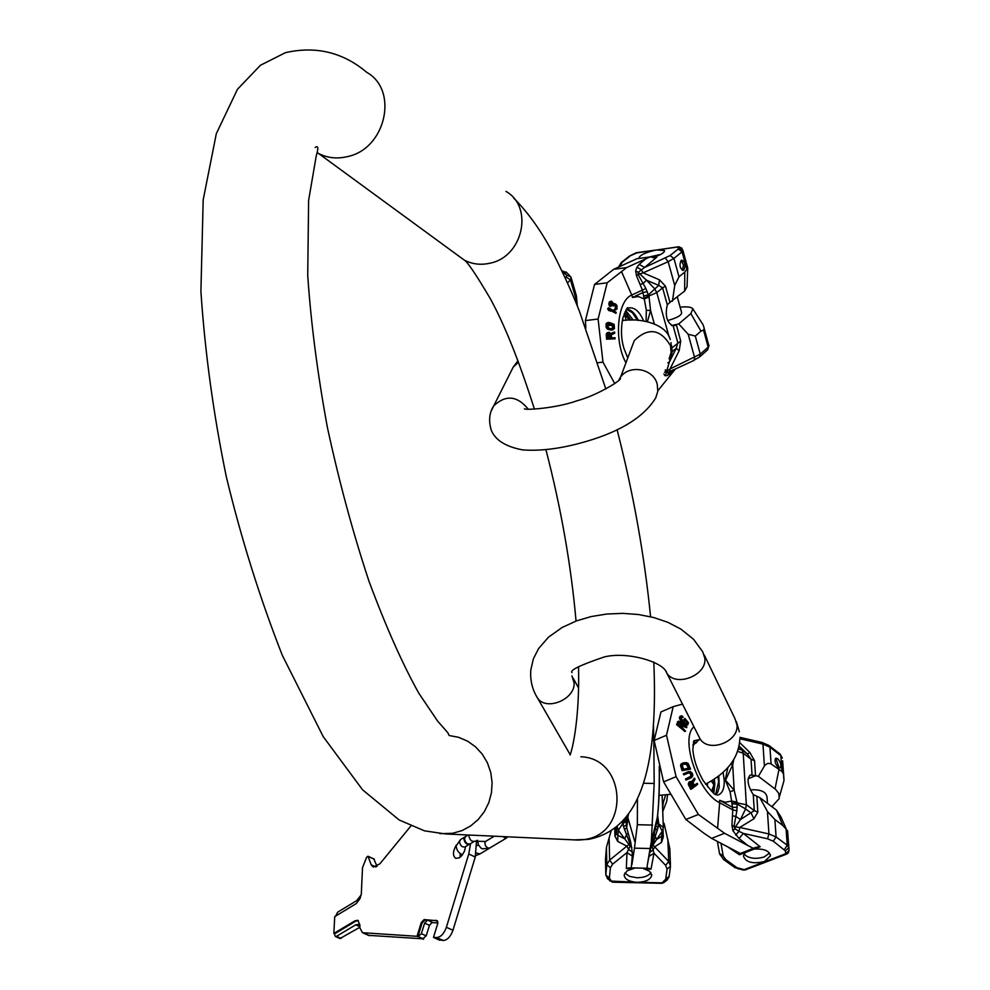 <?xml version="1.0" encoding="UTF-8"?>
<svg xmlns="http://www.w3.org/2000/svg" width="990" height="990" viewBox="0 0 990 990"><rect width="100%" height="100%" fill="white"/><g stroke="black" fill="none" stroke-linecap="round" stroke-linejoin="round"><path stroke-width="1.49" d="M410.9 825.982L379.888 863.812L373.255 867.091L371.213 864.839L368.045 856.399L366.684 857.13L362.513 867.686L361.288 894.23L359.989 898.673L356.313 903.561L334.719 916.641L333.84 933.434L354.927 920.824L357.836 920.316L359.914 925.106L359.853 927.84L362.489 932.704L417.013 936.305L421.233 922.63L424.104 919.586L437.221 920.737L437.729 923.559L433.496 937.357L436.664 937.555C440.76 937.159 444.003 933.743 446.366 927.296L468.765 853.986L475.262 857.043L452.962 930.254C450.599 936.701 447.356 940.116 443.248 940.5L438.298 939.522M470.584 843.579L468.765 853.986M456.328 845.039C452.727 851.412 452.554 855.855 455.808 858.38L459.36 857.785L461.909 855.521L464.446 851.276L465.572 846.586M460.325 853.504L459.954 857.39M368.515 935.352L423.683 938.854M437.877 922.928L431.368 922.556M476.561 840.485L475.262 857.043M373.886 859.073L377.042 866.399M423.571 939.213L422.718 938.842L426.207 935.847L429.45 925.328L432.321 922.284L427.482 920.106L424.945 919.97L422.087 923.014L417.867 936.688L421.369 933.681L424.611 923.15L427.482 920.106M417.013 936.305L417.867 936.688M359.902 925.427L358.59 924.351L355.695 924.858L336.439 936.33L335.387 936.515L334.62 934.721L334.67 933.793L355.757 921.195L358.392 920.601M335.585 916.121L337.689 912.161L356.709 900.64L361.177 894.91M359.815 927.308L339.991 938.52M333.84 933.434L334.67 933.793M435.996 920.23L437.778 921.616M465.609 836.513L464.496 838.716C465.3 842.725 467.156 844.458 470.04 843.901L474.358 841.314M465.275 836.76L463.939 839.05C464.743 843.072 466.599 844.792 469.483 844.235L469.681 844.099M748.093 778.784L755.704 775.702L758.377 776.309L764.886 765.233L767.72 763.364L770.628 763.637L781.964 771.47L783.498 774.081L783.981 780.64L779.501 796.505M782.805 763.08L783.944 778.969M720.992 843.27L723.195 856.028L725.757 859.617L736.993 867.686L744.183 869.616L743.366 870.062L745.322 869.913L744.183 869.616L785.676 853.726L789.067 850.46L787.582 830.857L782.805 825.437L776.469 810.129L780.937 816.923L786.221 828.915M782.731 762.065L782.632 760.902M764.54 861.51C752.759 864.233 745.705 862.389 743.391 855.954L745.47 852.452L754.145 849.098C763.995 848.517 769.416 850.769 770.406 855.843L764.54 861.51M740.149 853.405L739.481 854.766L727.167 846.5M654.13 740.495L660.949 711.934L673.188 706.65L666.505 735.248L654.13 740.495L663.609 781.852L685.847 819.497L703.94 833.221L711.612 838.369L740.322 853.504L755.778 847.341L760.184 846.759L754.145 849.098M769.515 853.058L764.243 856.932C755.469 859.444 748.725 858.516 743.997 854.16M786.803 854.036L745.359 869.888L786.704 854.061M786.84 854.011L788.263 852.984L789.067 850.46L788.783 847.588L785.379 850.868L785.676 853.726L786.84 854.011L788.275 852.897M758.377 776.309L775.739 789.513L778.821 793.473L779.254 798.534L771.878 806.677M787.582 830.857L788.783 847.588L787.236 845.237L776.086 836.971L774.885 819.522L767.436 811.478L759.763 797.581L776.469 810.129M759.763 797.581L753.266 794.661C747.623 785.59 746.609 779.056 750.234 775.034L755.519 775.653L754.566 760.741L749.777 752.388L747.462 754.12L739.072 745.953M750.383 789.871C760.444 789.253 766 791.616 767.015 796.975L767.448 803.348M785.379 850.868L773.289 841.215L767.559 838.802L743.329 833.394L738.998 831.34L739.765 827.442L735.397 826.91L740.471 819.522L754.281 810.624L753.266 794.661M760.184 846.759L743.329 833.394L739.072 838.542L732.922 830.783L731.932 825.239L732.761 809.845L731.61 801.046L730.088 791.765L725.225 779.86L727.798 767.894M732.922 830.783L734.927 828.766L734.023 826.402L735.397 826.91L734.927 828.766L738.998 831.34L735.632 835.053M753.501 848.405L748.217 845.745L739.072 838.542M711.612 838.369L724.569 833.271L748.217 845.745M685.847 819.497L698.396 814.461L724.569 833.271M663.609 781.852L676.096 776.692L698.396 814.461M666.505 735.248L676.096 776.692M682.481 704.113L673.188 706.65M774.885 819.522L782.805 825.437M777.657 758.674L775.838 758.192C774.279 760.666 775.096 763.76 778.276 767.473L780.083 767.943C781.642 765.468 780.825 762.387 777.657 758.674M773.289 841.215L776.086 836.971L768.933 833.951L739.765 827.442L753.935 818.767L757.845 812.146L756.88 796.925M753.935 818.767L751.125 813.038L745.581 808.929L737.303 804.165L731.87 803.83M731.932 825.239L734.023 826.402L736.857 810.822L732.761 809.845L719.656 802.766L717.614 827.801M736.857 810.822L737.179 802.964L746.349 804.721L745.581 808.929L740.471 819.522L735.83 816.404L732.538 815.834M737.216 807.32L732.513 807.283L719.594 800.304L719.656 802.766C698 792.606 679.734 738.119 693.965 726.821M731.66 801.9L737.179 802.964L734.172 790.243L725.225 779.86M725.732 779.736L732.699 764.837L734.172 790.243L730.088 791.765M733.776 759.738L732.699 764.837L730.682 764.379M737.624 751.373L743.218 753.241L742.005 749.95L738.973 746.435M754.566 760.741L751.039 759.206L747.462 754.12L742.005 749.95L738.342 749.059M737.117 802.098L731.61 801.046L725.249 802.271L719.594 800.304M694.361 785.206L697.232 783.337L694.46 785.416L693 782.62L695.067 779.241L694.448 778.103L692.208 781.84L690.315 781.419L689.213 783.164L691.54 788.981L697.74 784.315L697.232 783.337M690.315 781.419L688.966 782.149L688.359 784.451L690.711 789.327L691.54 788.981M694.448 778.103L691.787 781.531M688.434 772.905L690.203 773.376L691.008 776.086L685.55 779.006L685.983 780.046L686.8 779.712L686.355 778.672L691.503 776.284L691.738 774.353L689.869 772.497L684.573 774.539L684.115 773.499L690.315 771.507L692.332 773.289L692.851 775.715L691.416 777.744L686.8 779.712M688.743 771.557L683.323 773.834L683.781 774.861L684.573 774.539M682.37 763.216L680.563 765.542L682.085 770.666L690.562 769.143L682.877 770.331L681.343 765.208L683.125 762.919L686.466 762.597L688.137 763.438L690.562 769.143M678.484 721.178L676.516 724.556L684.82 731.474L685.587 731.152L677.284 724.235L678.484 721.178L680.514 721.772L682.543 724.556L686.887 726.957L686.664 727.712L682.692 725.509L682.098 727.39L685.587 731.152M686.664 727.712L682.494 726.153M687.654 725.027L684.672 724.544L680.724 719.161L680.241 716.871L681.132 715.857L682.531 716.191L683.112 717.453L681.714 717.119L681.207 718.394L682.382 720.423L685.612 723.529L687.085 723.764L687.394 721.896L684.164 719.718L684.907 718.455L688.495 722.737L687.654 725.027L684.56 723.455M681.132 715.857L679.932 716.451L679.499 718.48L683.793 723.789M683.112 717.453L681.578 717.329M685.191 720.671L686.615 722.23L686.416 723.888M685.154 720.732L684.375 721.067L683.385 720.052L684.164 719.718M684.907 718.455L683.385 720.052M686.491 712.033L686.812 712.676M690.426 782.719L692.851 786.345L693.668 786.01L691.688 787.495L689.919 783.783L690.711 782.508L692.035 782.892L693.668 786.01M691.589 787.298L692.851 786.345M682.877 764.268L686.491 764.268L688.396 768.376M680.934 724.742L681.702 724.408L681.033 726.512L678.385 724.296L679.759 722.094L678.991 722.428L680.86 724.259L680.514 726.078M682.457 765.963L682.902 764.243L686.664 763.661L688.186 765.084L689.25 768.24L683.521 769.131L682.457 765.963M679.759 722.094L681.702 724.408M688.656 785.367L689.473 785.033M688.359 784.451L689.164 784.117M688.396 783.498L689.213 783.164M688.669 782.62L689.473 782.286M688.966 782.149L689.783 781.815M691.218 783.226L692.035 782.892M690.525 782.645L691.193 782.372M690.822 782.83L691.639 782.496M683.323 773.834L684.115 773.499M689.077 772.831L689.869 772.497M689.671 772.98L690.476 772.658M690.203 773.376L690.995 773.041M690.649 773.994L691.441 773.673M690.946 774.687L691.738 774.353M691.082 775.442L691.886 775.108M691.008 776.086L691.812 775.752M690.711 776.618L691.503 776.284M690.179 777.039L690.983 776.705M685.55 779.006L686.355 778.672M682.085 770.666L682.877 770.331M680.687 766.446L681.479 766.112M681.058 763.995L681.838 763.661M680.65 764.787L681.429 764.466M680.563 765.542L681.343 765.208M685.167 763.921L685.946 763.587M685.884 763.995L686.664 763.661M686.491 764.268L687.283 763.946M686.998 764.738L687.79 764.416M687.407 765.418L688.186 765.084M677.37 721.908L678.138 721.574M676.516 724.556L677.284 724.235M679.548 722.762L680.316 722.428M680.068 723.195L680.848 722.873M680.576 723.752L681.343 723.418M680.86 724.259L681.627 723.938M686.157 721.636L686.949 721.302M686.615 722.23L687.394 721.896M686.788 722.824L687.58 722.49M686.763 723.331L687.543 722.997M681.788 717.366L682.568 717.032M679.932 716.451L680.712 716.116M679.474 717.205L680.241 716.871M679.375 717.799L680.155 717.465M679.499 718.48L680.279 718.146M679.944 719.495L680.724 719.161M680.514 720.336L681.281 720.015M681.293 721.265L682.06 720.943M684.672 724.544L685.451 724.21M685.451 725.039L686.231 724.717M686.33 725.373L687.11 725.039M693.532 742.042L696.589 742.475M718.827 776.086L719.247 787.335L717.874 791.938L716.005 794.5M715.646 794.302L718.604 781.865L717.998 776.705M693.433 742.413L696.069 742.958M712.367 791.951L714.099 784.402L712.627 780.281M711.562 791.22L714.099 784.402M779.192 767.968L776.185 759.268L775.269 758.761M662.743 811.676L666.74 801.257L662.743 811.602M611.214 830.548L606.437 847.329L605.496 859.209M665.639 794.871L663.325 802.469L662.36 801.43M663.325 802.469L662.607 808.174M670.44 864.654L669.822 848.764L664.117 823.519L663.152 822.48M667.569 794.673L666.74 801.257M634.058 868.366L627.227 870.73L624.183 874.813C624.405 878.885 628.328 881.36 635.964 882.226L638.278 882.276C646.099 881.768 650.566 879.491 651.705 875.445L649.601 871.25L643.364 868.589M632.251 868.676L626.336 868.539L629.12 867.834L648.487 868.279M645.084 868.985L651.012 869.121L648.586 868.279M650.937 872.66C648.45 875.989 643.797 877.685 636.978 877.746L629.516 876.373L624.814 873.069M622.772 820.883L623.452 826.452L626.521 834.657L624.702 838.802L630.147 846.104L626.992 852.563L612.662 864.146L610.397 867.785L609.407 877.808L610.026 879.231L612.439 882.177L661.58 883.327L612.476 882.127M657.62 815.216L658.548 822.195L658.115 827.232L652.101 846.611L654.019 853.194L665.639 865.371L667.05 869.109L665.738 879.132L661.58 883.327L663.671 882.696M652.076 740.52L653.808 740.557L653.449 725.002M657.372 817.196L651.309 841.933L654.18 783.486L643.599 783.251M654.18 783.486L653.808 740.557M652.633 825.066L637.337 824.72L637.424 799.079M651.309 841.933L650.084 848.517L634.454 848.158L637.337 824.72M626.336 868.539L626.992 852.563L632.301 856.078L631.199 868.304M631.917 864.716L634.454 848.158M651.012 869.121L654.019 853.194L648.945 856.461L647.336 865.074L650.084 848.517M647.336 865.074L646.916 868.676M624.455 829.67L626.67 827.652L628.217 833.271L626.521 834.657L629.949 843.666L626.843 846.141L628.724 849.544L632.251 852.068L632.301 856.078M606.016 865.371L605.967 855.57L606.016 865.371M614.74 828.073L614.939 836.018L617.711 841.426L617.859 835.312L624.702 838.802L618.366 830.264L617.079 826.464L616.362 833.803L617.859 835.312L618.366 830.264L622.834 823.457L626.299 821.651L626.336 825.252L628.514 814.04M626.262 816.936L626.237 818.854L627.796 814.993M622.784 821.391L626.237 818.866L626.336 825.153L627.672 815.859M627.462 815.438L626.249 819.72L620.879 822.801M617.129 826.18L616.362 833.803L616.188 826.947L616.349 833.741L614.939 836.018M623.452 826.452L626.336 825.252M626.336 825.264L626.67 827.652L628.031 818.247L634.751 841.549M631.843 847.49L630.147 846.104L630.692 842.045L632.251 852.068M658.548 822.195L656.704 821.366M656.58 822.108L663.337 827.454M663.114 829.41L661.642 836.303L662.273 831.254L658.61 824.262L656.358 823.395M657.249 830.412L655.541 828.308L654.155 833.852L656.593 839.532L662.273 831.254L663.325 827.652M650.702 847.923L652.101 846.611L651.977 842.527L648.945 856.461M663.04 829.979L663.3 837.119L661.481 842.428L661.642 836.303L656.593 839.532L652.93 845.039L668.72 861.486L670.502 866.015M649.737 852.477L652.917 850.101L654.761 846.772L661.481 842.428M655.788 826.836L657.113 818.903C658.734 807.184 659.451 789.599 659.278 766.173M658.115 827.232L655.9 826.192M571.292 278.153L576.366 295.725L577.306 305.972M704.385 329.237L708.246 343.344L705.561 337.528M693.26 309.536L703.098 324.769L704.249 328.371L703.519 330.091L700.982 331.13L690.847 313.607L692.913 308.769C691.292 306.974 687.035 306.454 680.142 307.197M687.728 268.03L687.023 286.815L684.647 291.06L684.783 272.064L687.728 268.03M708.098 346.797L708.506 344.223L707.862 345.956M709.001 345.943L708.246 343.344L708.976 345.621L708.184 347.144L700.277 354.123L695.314 336.068L688.186 334.236L678.732 323.928L690.847 313.607M678.732 323.928L671.542 325.549M667.644 320.525C676.974 317.951 681.64 315.315 681.64 312.63L677.358 297.124M673.225 369.79L669.723 371.609L670.032 368.936L679.177 350.707L680.699 341.055L676.43 324.98M676.269 325.054L673.175 325.97C666.827 322.641 664.859 315.587 667.31 304.821L669.97 302.346L665.49 286.172L659.476 279.811L658.709 285.38L646.445 280.17L638.191 272.361L644.639 267.449L639.169 264.404L645.765 258.848L650.059 256.93L656.803 257.165L644.639 267.449L670.032 255.569L678.187 249.022L678.274 246.956L679.19 246.819M684.647 291.06L669.97 302.346M652.559 257.635C660.714 255.024 664.686 252.66 664.5 250.519L656.469 249.963C645.406 252.413 639.515 255.222 638.773 258.39L638.822 258.464M648.821 257.103L660.85 254.381M621.262 265.865L620.978 264.219L622.462 262.028L630.766 255.531L637.795 252.537M670.651 371.188L669.809 373.911L667.297 375.569L665.107 375.742L663.882 374.121M693.631 360.348L699.435 357.093L700.277 354.123L670.032 368.936L666.567 371.473L666.381 372.933L669.723 371.609L667.297 375.569M658.449 390.011L675.353 369.022M650.059 256.93L636.879 258.724L613.652 269.329L594.557 284.439L585.412 320.574L598.096 319.04L602.984 362.154L597.737 362.724M602.984 362.154L614.753 383.613M585.412 320.574L585.845 328.21M594.557 284.439L607.192 282.781L598.096 319.04M613.652 269.329L626.658 267.585L607.192 282.781M645.765 258.848L626.658 267.585M647.448 321.589L650.579 310.538L649.069 296.951L645.876 288.498L638.105 274.552L643.154 272.844L641.223 269.701L636.941 267.201L639.169 264.404M695.314 336.068L700.982 331.13M672.445 301.22L674.722 285.442L679.004 276.816L684.783 272.064M681.17 260.42C679.165 264.924 679.808 268.253 683.088 270.381L683.805 270.06C685.798 265.543 685.154 262.226 681.863 260.11L681.17 260.42M665.107 375.742L666.381 372.933L665.416 371.98L666.567 371.473L669.339 362.068L676.22 348.344L677.841 342.775L673.175 325.97M679.177 350.707L676.22 348.344L671.158 352.341M667.78 362.748L669.339 362.068L672.222 351.796L671.48 345.386M646.111 321.317L646.322 310.192L644.28 299.005L638.34 296.517L632.536 297.458L631.756 295.02C617.265 300.613 613.652 340.61 625.829 362.575M654.254 323.656L650.579 310.538L646.322 310.192M649.069 296.951L644.28 299.005L642.349 289.996L636.496 275.764L635.667 270.802L636.941 267.201M644.032 298.089L656.778 292.619L654.638 288.709L646.445 280.17L643.092 283.561L640.159 284.464M665.49 286.172L662.595 287.855L658.709 285.38L648.524 294.772L643.549 296.06M647.373 291.728L642.968 292.483L632.536 297.458M645.876 288.498L631.756 295.02L621.609 271.805M636.496 275.764L638.105 274.552L638.191 272.361L635.667 270.802M608.652 332.355L606.326 333.927L606.548 339.162L615.112 338.815L607.34 339.063L607.563 333.11L609.32 332.331L610.929 333.729L614.592 331.996L614.703 333.246L611.35 334.793L611.572 337.85L615.038 337.739L615.112 338.815M614.592 331.996L610.805 333.494M612.723 329.992L609.382 329.497L607.241 327.801L606.796 324.522L607.984 322.455L608.825 322.455L607.934 327.059L609.407 328.433L612.587 328.903L613.614 327.517L613.144 324.584L611.313 324.027L611.3 325.623L610.298 325.413L610.323 322.765L614.146 324.435L614.431 328.569L611.882 330.004M607.984 322.455L606.165 323.767L606.437 327.9L607.749 329.237L611.077 330.103M611.313 324.287L612.835 326.019L611.894 328.94M611.3 325.623L610.298 325.413M610.323 322.765L609.506 322.864L609.494 325.512M610.286 310.415L615.99 313.335L609.753 309.449L610.682 311.108L609.407 310.303L608.652 307.704L616.176 312.382L615.99 313.335M608.652 307.704L607.637 308.756L608.578 310.415L610.682 311.108M615.743 310.031L613.85 309.845L616.25 308.261L616.461 306.108L615.347 304.685L614.221 304.685L613.664 306.034L612.909 303.287L611.511 302.185L610.57 303.584L610.855 306.529L610.286 305.898L609.828 302.816L611.597 301.183L613.837 304.017L615.545 303.942L616.968 305.613L616.98 309.016L614.679 309.746M614.901 309.004L613.85 309.845M614.208 304.71L615.619 306.207L614.976 309.029M611.139 302.358L612.204 305.65L613.664 306.034M610.818 301.282L609.506 301.727L608.85 304.079L609.444 305.997L610.855 306.529M608.504 333.531L609.531 334.558L609.778 337.899M610.582 337.875L608.095 337.961L608.268 333.618L610.125 333.927L610.582 337.875M607.377 332.64L608.169 332.541M606.759 333.197L607.563 333.11M606.326 333.927L607.118 333.84M606.226 334.83L607.031 334.744M606.548 339.162L607.34 339.063M609.531 334.558L610.335 334.459M608.603 333.494L609.246 333.42M608.961 333.667L609.753 333.581M609.32 334.026L610.125 333.927M611.845 324.398L612.649 324.299M612.34 324.683L613.144 324.584M612.674 325.277L613.478 325.178M612.835 326.019L613.639 325.92M612.81 327.603L613.614 327.517M612.637 328.284L613.429 328.185M612.29 328.742L613.095 328.643M606.511 323.124L607.316 323.025M606.165 323.767L606.969 323.668M605.991 324.609L606.796 324.522M605.967 326.205L606.771 326.106M606.128 327.121L606.919 327.034M606.437 327.9L607.241 327.801M607.093 328.754L607.897 328.655M607.749 329.237L608.553 329.15M608.578 329.583L609.382 329.497M607.637 308.756L608.466 308.657M608.578 310.415L609.407 310.303M613.701 303.608L614.345 303.534M609.506 301.727L610.347 301.616M609.073 302.631L609.914 302.532M608.986 302.928L609.828 302.816M608.85 304.079L609.692 303.979M608.999 304.92L609.84 304.809M609.444 305.997L610.286 305.898M611.214 302.358L612.055 302.259M611.523 302.606L612.365 302.507M612.067 303.398L612.909 303.287M612.29 303.93L613.144 303.831M612.365 305.056L613.206 304.957M612.204 305.65L613.045 305.539M614.493 304.784L615.347 304.685M615.112 305.279L615.966 305.168M615.384 305.675L616.238 305.563M615.619 306.207L616.461 306.108M615.693 306.628L616.535 306.516M615.644 307.482L616.485 307.383M615.396 308.36L616.25 308.261M615.038 308.979L615.879 308.88M614.357 310.068L615.186 309.957M626.794 309.066C631.286 309.746 635.147 313.508 638.377 320.364M626.608 309.288L632.449 312.778L637.412 320.302M629.368 320.216L624.331 313.743L625.371 312.333L626.744 314.263L625.643 312.716M630.989 320.178L624.999 311.875M626.212 320.339L624.245 313.558M664.5 372.327L665.416 371.98L665.367 369.802M682.32 270.245L683.496 265.11L681.145 260.444M580.882 756.781C626.682 758.192 630.086 834.1 584.335 839.532L574.064 839.879M315.154 147.485C318.236 145.146 318.594 147.943 316.243 155.888L308.62 200.364L307.729 275.331C310.885 322.455 317.406 373.007 327.306 426.999C338.988 481.165 352.886 532.595 368.998 581.279C385.952 626.781 402.546 664.092 418.795 693.198L437.617 721.091L447.839 732.724L449.151 735.508L458.63 737.315L467.552 741.139L475.546 746.831L482.254 754.133L487.389 762.758L490.718 772.336L492.104 782.447L491.473 792.656L488.85 802.531L484.358 811.627L478.182 819.559L470.596 825.994L461.922 830.635L452.554 833.308L439.832 833.642M317.159 152.757L318.112 153.277C327.306 158.066 337.243 159.143 347.936 156.494C385.853 148.488 398.846 90.127 366.758 72.357C343.06 52.322 315.959 45.75 285.454 52.656L260.457 65.253L237.489 89.249L216.327 133.638L203.185 199.856L200.908 291.406C205.004 352.675 213.494 414.55 226.376 477.032C241.325 538.956 259.962 598.344 282.261 655.194L323.186 736.597L362.563 789.797L399.18 819.98L424.45 830.833L445.376 833.939L578.148 840.065L588.84 839.285C644.007 828.383 657.867 758.934 653.808 662.038M456.749 254.603L464.174 260.024C472.193 264.243 480.843 265.295 490.112 263.167C522.968 256.806 533.907 207.083 505.964 191.404M704.237 654.947L734.827 718.344L736.981 724.89C738.998 741.869 708.58 753.254 700.017 738.8L698.47 735.731M535.949 695.277L537.582 698.123C532.274 689.609 530.009 680.217 530.813 669.958L533.35 658.882L538.585 648.561L548.522 637.152L562.172 627.45L576.638 620.817L591.315 616.535L606.87 614.023L622.821 613.367L638.624 614.543L653.784 617.55L667.829 622.314L680.897 629.096L693.545 639.268L702.727 651.816L704.88 658.437C706.798 675.65 675.428 687.567 666.753 672.99L665.379 670.416M570.178 754.665L537.582 698.123C546.356 711.34 575.289 699.348 574.101 682.927L571.923 675.811M433.521 937.382L439.968 940.265M443.248 940.5L436.664 937.555M423.349 938.879L418.498 936.726M369.765 935.699L363.342 932.877M424.104 919.586L424.945 919.97M436.392 920.873L437.506 921.368M429.45 925.328L424.611 923.15M421.233 922.63L422.087 923.014M426.207 935.847L421.369 933.681M336.439 936.33L341.166 938.396M359.84 926.69L355.695 924.858M354.927 920.824L355.757 921.195M368.045 856.399L374.344 859.283M371.213 864.839L375.878 866.968M452.962 930.254L446.366 927.296M469.111 835.04L468.951 836.018C469.767 840.04 471.611 841.772 474.507 841.228L484.89 841.426M490.397 847.626L488.701 848.554M489.27 848.368L479.927 853.924L476.301 852.996M460.61 839.532L459.496 841.735C460.3 845.745 462.144 847.477 465.04 846.908L469.334 844.334M508.241 836.847L504.727 837.837L503.192 836.612M506.682 837.924L489.79 847.985L487.699 847.985L485.521 845.856L484.815 842.936L485.793 841.277M783.498 774.081L782.632 760.815M745.47 852.452L739.481 854.766M723.195 856.028L719.52 853.504M725.757 859.617L723.393 859.345M736.993 867.686L734.63 867.413M739.208 868.577L738.33 869.01M717.391 841.389L719.582 853.9L723.665 859.543L734.902 867.611L743.304 870.049M775.009 788.919L778.895 769.935M780.194 754.157L782.348 758.006L779.934 753.959L769.292 745.73M784.451 849.457L787.236 845.237L786.06 828.704M781.964 771.47L780.838 755.605L769.935 747.178L762.956 744.109L739.864 738.763M767.559 838.802L768.933 833.951L767.436 811.478M739.901 737.34L762.164 742.5L762.956 744.109L764.391 765.753M762.164 742.5L769.044 745.532L769.935 747.178L771.086 763.934M749.777 752.388L739.604 742.488M717.589 795.119C722.316 793.745 724.519 788.745 724.21 780.132L723.121 772.559M692.851 749.282L693.829 740.792L699.385 739.629M757.845 812.146L754.281 810.624L746.349 804.721L743.218 753.241L751.039 759.206L752.029 774.861M693.037 744.517L693.73 744.864M714.322 779.229L714.842 783.944L713.815 793.101M713.728 784.625L711.315 781.06M707.578 786.902L707.392 783.214M626.286 821.329L625.148 821.304M664.797 880.518L666.913 880.271L669.054 876.967M665.738 879.132L669.153 876.261L670.391 866.955M638.278 882.276L661.716 882.832L663.832 882.573L666.74 880.395M609.914 881.026L635.964 882.226M610.026 879.231L607.377 878.576M609.407 877.808L605.843 875.321M605.484 858.404L605.831 874.702L606.796 864.74L606.425 847.452M617.711 841.426L626.843 846.141L609.617 860.112L606.808 864.567L606.437 847.329M612.662 864.146L609.617 860.112L609.122 837.911M610.397 867.785L606.796 864.74L605.831 874.764L607.687 878.873L612.439 882.177M628.217 833.271L630.692 842.045M654.155 833.852L651.977 842.527M665.639 865.371L668.72 861.486L667.854 839.248M667.05 869.109L670.477 866.238M663.3 837.119L662.409 835.362M511.063 371.374L513.216 367.104L518.475 362.167M491.399 410.652L493.763 405.801C505.791 394.577 517.263 395.678 528.177 409.118M517.956 360.793L513.216 367.104L493.763 405.801C489.32 412.558 488.466 420.626 491.189 430.007C495.173 440.067 505.63 446.688 522.572 449.881C538.857 451.131 557.469 449.052 578.432 443.619C617.55 433.373 643.314 418.127 655.739 397.893L657.818 391.26L657.224 384.269C653.412 367.773 627.289 363.998 619.567 378.749L618.713 380.383M669.091 358.912L671.109 352.489L670.539 345.733C660.392 328.903 648.326 327.17 634.343 340.535L632.301 345.844M566.292 272.101L562.172 271.384L566.837 275.319L565.426 278.289M566.416 277.237L570.438 279.811L567.542 282.93M566.837 275.319L570.624 276.631L571.143 277.633L570.438 279.811L577.158 303.064M563.347 271.668L567.097 272.98L569.696 275.666M682.766 250.024L678.274 246.956L658.424 249.69M687.716 267.981L682.927 250.507M707.59 349.878L708.976 345.621M704.36 329.398L708.271 343.456L707.615 345.065M632.561 254.529L631.756 254.913M630.766 255.531L629.467 256.113M656.469 249.963L636.422 252.71L629.689 255.94L621.151 262.622M652.967 257.685L656.803 257.165M636.05 253.007L678.732 246.758L682.085 248.304M678.695 248.193L682.914 250.433L682.073 251.831L678.187 249.022M699.67 356.883L707.343 350.101L708.184 347.144L703.519 330.091M686.837 269.218L682.073 251.831L673.93 258.39L668.163 261.694L643.154 272.844L659.476 279.811M670.465 371.275L694.163 360.311L694.621 357.563L688.186 334.236M674.735 369.307L669.809 373.911M665.416 258.204L668.163 261.694L674.722 285.442M670.032 255.569L673.93 258.39L679.004 276.816M623.811 347.96C621.101 339.038 620.755 329.15 622.76 318.322C625.965 309.746 627.672 306.343 627.87 308.1C634.021 306.64 639.268 310.922 643.649 320.909M671.579 348.134L680.699 341.055M669.116 336.922L656.778 292.619L662.595 287.855L667.31 304.821M625.754 310.514L633.303 320.178M620.978 264.219L618.465 267.139L621.386 262.449L622.462 262.028M650.579 616.745C644.465 555.464 633.303 493.119 617.092 429.71M605.855 388.996L579.583 311.702C573.581 296.097 565.439 277.942 555.143 257.227C542.768 233.096 528.932 213.357 513.637 198.012M570.067 755.036C572.604 748.91 579.756 717.886 578.544 666.666M576.044 621.039C571.106 565.278 561.07 508.155 545.923 449.683M534.402 409.118C519.465 361.932 504.789 325.153 490.372 298.77C476.054 274.502 467.317 261.595 464.174 260.024L317.233 152.497M572.022 672.618C569.436 670.329 580.251 665.094 604.445 656.902C627.685 651.185 664.03 662.174 666.753 672.99L700.017 738.8L692.938 745.421M659.068 795.354L670.218 794.351M705.499 784.167C727.118 772.967 738.552 758.068 739.815 739.456M739.344 731.771L736.35 721.5M578.568 687.951L573.185 678.212M335.387 936.515L340.102 938.57M368.911 935.538L362.489 932.704M367.884 856.202L374.146 859.06M437.221 920.737L437.741 921.591M433.632 937.505L439.275 940.017M465.461 836.612L468.134 834.991M492.587 837.218L491.733 836.08M494.282 836.204L485.199 841.649M478.418 844.841L477.081 845.633M462.553 854.692C458.729 853.343 456.613 850.41 456.192 845.881L460.461 839.631L464.904 836.946M475.67 855.645L479.779 854.011M477.526 840.3L478.43 844.878L481.103 848.183L482.353 848.863L489.654 848.059M770.406 855.843L770.331 854.791M717.552 795.131L715.844 794.413C715.646 795.923 711.377 791.27 703.061 780.442C697.146 769.774 693.755 759.714 692.901 750.247M651.668 874.393L651.705 875.445M626.249 819.72L626.299 821.651M659.414 766.718C659.6 786.728 659.018 802.68 657.694 814.56M663.312 826.737L662.124 795.168M524.366 408.808C525.257 410.293 556.219 408.276 576.848 400.839C597.96 395.22 623.44 379.059 620.136 378.316L632.264 345.943M670.23 339.582C666.258 322.938 637.733 317.679 622.277 320.611M671.059 342.627L671.047 352.91M563.1 271.149L562.072 271.136M627.697 357.749L623.923 348.332M622.648 318.768L623.156 320.537"/></g></svg>
